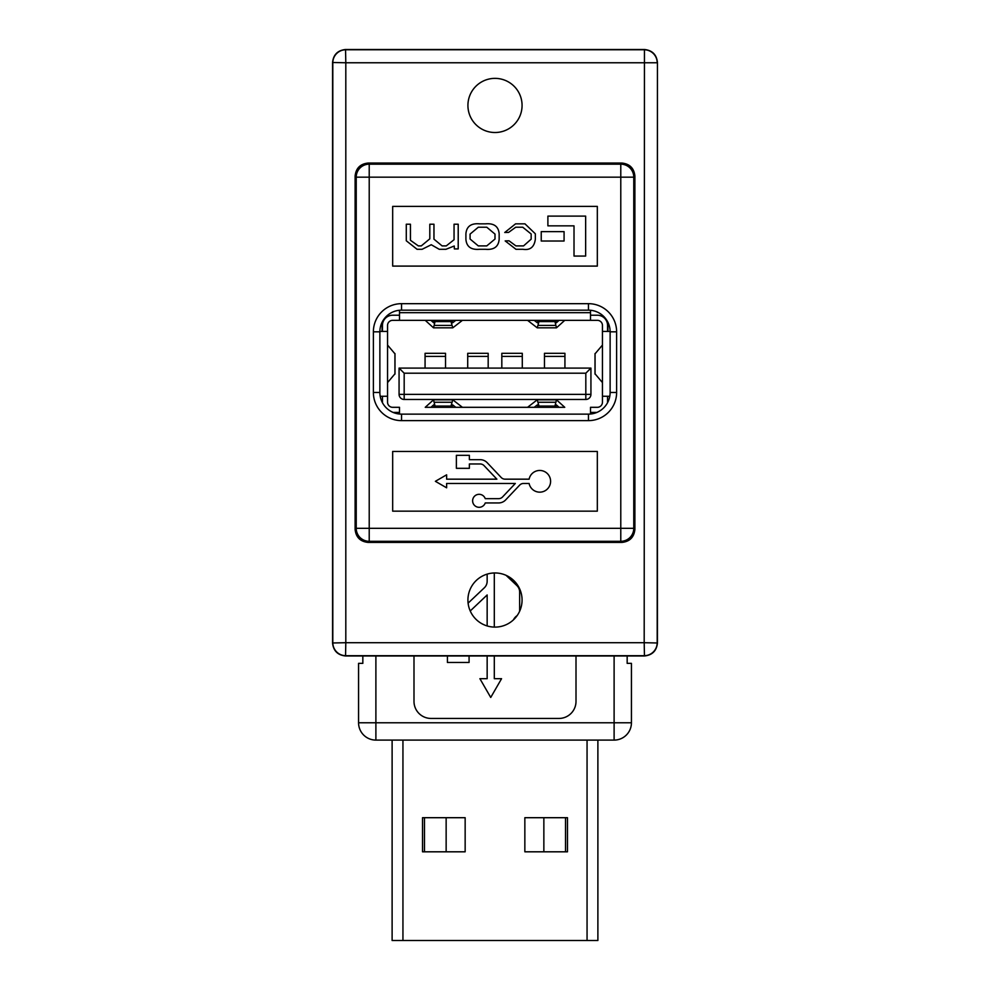 <?xml version="1.0" encoding="UTF-8"?>
<svg xmlns="http://www.w3.org/2000/svg" width="990" height="990" viewBox="0 0 990 990"><rect width="100%" height="100%" fill="white"/><g stroke="black" fill="none" stroke-linecap="round" stroke-linejoin="round"><path stroke-width="1.49" d="M392.671 451.465L392.671 511.162L597.329 511.162L597.329 451.465L392.671 451.465M597.329 206.403L392.671 206.403L392.671 266.1L597.329 266.1L597.329 206.403M332.553 642.98L345.807 642.708L345.547 655.974C337.714 655.145 333.382 650.814 332.553 642.98L332.553 62.494C333.382 54.66 337.714 50.329 345.547 49.5L644.453 49.5C652.286 50.329 656.618 54.66 657.447 62.494L657.187 642.708A12.994 12.994 135 0 1 644.193 655.702L345.807 655.702A12.994 12.994 -135 0 1 332.813 642.708L332.813 62.766A12.994 12.994 -45 0 1 345.807 49.76L644.193 49.76A12.994 12.994 45 0 1 657.187 62.766L345.807 62.766L345.807 642.708L644.193 642.708L644.453 49.5M657.447 642.98C656.618 650.814 652.286 655.145 644.453 655.974L644.193 642.708L657.447 642.98L657.447 62.494M345.547 655.974L644.453 655.974M467.924 600.027A27.076 27.076 0 0 1 508.538 576.588A27.076 27.076 0 0 1 508.538 623.477A27.076 27.076 0 0 1 467.924 600.027M467.924 105.435A27.076 27.076 0 0 1 508.538 81.997A27.076 27.076 0 0 1 508.538 128.886A27.076 27.076 0 0 1 467.924 105.435M355.113 176.047L355.113 529.427L356.227 528.314L356.227 177.161A12.994 12.994 -45 0 1 369.221 164.167L620.779 164.167A12.994 12.994 45 0 1 633.773 177.161L633.773 528.314A12.994 12.994 135 0 1 620.779 541.307L369.221 541.307A12.994 12.994 -135 0 1 356.227 528.314L620.779 528.314L620.779 177.161L369.221 177.161L369.221 541.307L368.107 542.421L621.893 542.421L620.779 541.307L620.779 528.314L633.773 528.314L634.887 529.427L634.887 176.047L633.773 177.161L620.779 177.161L620.779 164.167L621.893 163.053L368.107 163.053L369.221 164.167L369.221 177.161L356.227 177.161L355.113 176.047C355.942 168.213 360.273 163.882 368.107 163.053M621.893 163.053C629.727 163.882 634.058 168.213 634.887 176.047M634.887 529.427C634.058 537.261 629.727 541.592 621.893 542.421M368.107 542.421C360.273 541.592 355.942 537.261 355.113 529.427M616.621 331.823L610.125 331.823A21.656 21.656 0 0 0 588.456 310.167L401.544 310.167A21.656 21.656 0 0 0 379.875 331.823L379.875 392.473A21.656 21.656 0 0 0 401.544 414.129L588.456 414.129A21.656 21.656 0 0 0 610.125 392.473L610.125 331.823A21.656 21.656 0 0 0 588.456 310.167L588.456 303.67A28.153 28.153 0 0 1 616.621 331.823L616.621 392.473A28.153 28.153 0 0 1 588.456 420.626L401.544 420.626A28.153 28.153 0 0 1 373.379 392.473L373.379 331.823A28.153 28.153 0 0 1 401.544 303.67L588.456 303.67M585.647 256.063L585.647 216.117L547.891 216.117L547.891 225.856L574.014 225.856L574.014 256.063L585.647 256.063M564.077 241.016L564.077 231.635L541.233 231.635L541.233 241.016L564.077 241.016M479.556 249.294L485.508 249.294C494.01 250.024 498.552 246.683 499.158 239.271L499.158 233.85C498.552 226.45 494.01 223.109 485.508 223.839L479.556 223.839C471.067 223.109 466.513 226.45 465.906 233.85L465.906 239.271C466.513 246.683 471.067 250.024 479.556 249.294M470.077 234.098L470.077 239.036L478.306 245.904L486.771 245.904L495 239.036L495 234.098L486.771 227.217L478.306 227.217L470.077 234.098M458.209 248.911L458.209 224.223L454.051 224.223L454.051 239.716L446.255 245.904L442.097 245.904L433.966 239.172L433.966 224.223L429.808 224.223L429.808 238.838L421.282 245.904L418.337 245.904L410.442 240.285L410.442 224.223L406.284 224.223L406.284 240.768L417.075 249.294L422.111 249.294L431.256 244.74L439.238 249.294L445.97 249.294L454.249 246.003L454.348 248.911L458.209 248.911M508.6 232.403L515.716 227.217L522.732 227.217L531.16 233.999L531.16 239.172L523.562 245.904L515.914 245.904L509.033 240.817L505.172 240.917L515.963 249.294L522.93 249.294C530.108 250.445 534.241 247.116 535.33 239.32L535.33 233.801L524.96 223.839L515.58 223.839L504.739 232.501L508.6 232.403M529.106 483.454A10.853 10.853 0 0 0 545.787 490.322A10.853 10.853 0 0 0 545.787 472.292A10.853 10.853 0 0 0 529.106 479.172L505.123 479.172A5.42 5.42 0 0 1 501.175 477.477L487.204 462.714A9.714 9.714 0 0 0 480.15 459.669L469.371 459.669L469.371 455.313L456.378 455.313L456.378 468.32L469.371 468.32L469.371 463.964L480.15 463.964A5.42 5.42 0 0 1 484.085 465.659L496.881 479.172L446.626 479.172L446.626 474.816L435.377 481.313L446.626 487.81L446.626 483.454L515.332 483.454L502.549 496.968A5.42 5.42 0 0 1 498.601 498.663L485.249 498.663A6.497 6.497 0 0 0 475.262 495.582A6.497 6.497 0 0 0 475.262 506.039A6.497 6.497 0 0 0 485.249 502.945L498.601 502.945A9.714 9.714 0 0 0 505.655 499.913L519.639 485.15A5.42 5.42 0 0 1 523.574 483.454L529.106 483.454M382.437 331.427L382.437 325.45L382.437 331.427M382.437 396.235L382.437 402.2A10.234 10.234 0 0 0 382.449 402.707M382.437 321.614L382.437 325.45A10.234 10.234 0 0 1 392.671 315.216L399.49 315.216M607.563 321.614L607.563 325.45A10.234 10.234 0 0 0 597.329 315.216L590.51 315.216M607.563 331.427L607.563 325.45L607.563 331.427M607.551 402.707A10.234 10.234 0 0 0 607.563 402.2L607.563 396.235M387.548 316.59L387.548 315.29M425.65 407.311L564.35 407.311M516.099 407.311L473.901 407.311M602.452 315.29L602.452 316.59M399.069 368.094L590.931 368.094L590.931 394.354A5.111 5.111 0 0 1 585.82 399.465L404.18 399.465A5.111 5.111 0 0 1 399.069 394.354L399.069 368.094L404.18 373.205L404.18 394.354L585.82 394.354L585.82 373.205L404.18 373.205M590.51 414.043L590.51 407.311L597.329 407.311A5.111 5.111 0 0 0 602.452 402.2L602.452 325.45A5.111 5.111 0 0 0 597.329 320.339L392.671 320.339A5.111 5.111 0 0 0 387.548 325.45L387.548 331.427L379.888 331.427M399.49 414.043L399.49 407.311L392.671 407.311A5.111 5.111 0 0 1 387.548 402.2L387.548 331.427M516.05 407.311L528.029 407.311M461.971 407.311L473.95 407.311M394.936 353.801L387.548 345.065M387.548 382.586L394.936 373.849M455.796 407.311L452.665 404.898L451.985 407.311M434.202 407.311L433.62 404.898L430.922 407.311M434.004 405.863L433.731 404.898M452.529 404.898L452.207 405.863M425.242 407.311L433.533 399.811L435.031 406.049L451.007 406.049L452.764 399.811L462.429 407.311M433.533 399.811L452.764 399.811M590.51 412.434L596.883 412.434M393.117 412.434L399.49 412.434M534.204 320.339L537.335 322.752L538.015 320.339M555.798 320.339L556.38 322.752L559.078 320.339M555.996 321.787L556.269 322.752M537.471 322.752L537.793 321.787M564.758 320.339L556.467 327.839L554.969 321.601L538.993 321.601L537.236 327.839L527.571 320.339M556.467 327.839L537.236 327.839M590.51 320.339L590.51 310.266M399.49 320.339L399.49 310.266M610.112 331.427L602.452 331.427M609.778 396.297L602.452 396.235M387.548 396.235L380.222 396.297M462.429 320.339L452.764 327.839L451.007 321.601L435.031 321.601L433.533 327.839L425.242 320.339M452.764 327.839L433.533 327.839M430.922 320.339L433.62 322.752L434.202 320.339M451.985 320.339L452.665 322.752L455.796 320.339M452.207 321.787L452.529 322.752M433.731 322.752L434.004 321.787M435.278 320.339L435.031 321.601M451.007 321.601L450.784 320.339M554.969 321.601L554.722 320.339M539.216 320.339L538.993 321.601M527.571 407.311L537.236 399.811L538.993 406.049L554.969 406.049L556.467 399.811L564.758 407.311M537.236 399.811L556.467 399.811M559.078 407.311L556.38 404.898L555.798 407.311M538.015 407.311L537.335 404.898L534.204 407.311M537.793 405.863L537.471 404.898M556.269 404.898L555.996 405.863M554.722 407.311L554.969 406.049M538.993 406.049L539.216 407.311M435.031 406.049L435.278 407.311M450.784 407.311L451.007 406.049M595.064 373.849L602.452 382.586M602.452 345.065L595.064 353.801M382.091 331.427L382.091 322.282M607.909 331.427L607.909 322.282M590.931 368.094L585.82 373.205M467.713 368.094L467.713 353.405M488.181 368.094L488.181 353.405M445.537 368.094L445.537 353.405M425.069 368.094L425.069 353.405M522.287 368.094L522.287 353.405M501.819 368.094L501.819 353.405M564.931 368.094L564.931 353.405M544.463 368.094L544.463 353.405M413.993 655.974L413.993 701.39A17.053 17.053 0 0 0 431.046 718.443L558.954 718.443A17.053 17.053 0 0 0 576.007 701.39L576.007 655.974M627.165 655.974L627.165 663.362L631.434 663.362L631.434 722.774A17.325 17.325 0 0 1 614.109 740.099L375.891 740.099A17.325 17.325 0 0 1 358.566 722.774L358.566 663.362L362.835 663.362L362.835 655.974M513.476 619.814A10.828 10.828 0 0 1 517.176 615.57M519.651 611.238L519.651 592.07A9.046 9.046 0 0 0 516.817 585.511L506.063 575.326M494.307 572.962L494.307 627.103M494.307 655.974L494.307 678.695L501.559 678.695L490.731 697.455L479.903 678.695L487.154 678.695L487.154 655.974M487.154 625.952L487.154 594.953L470.238 610.966M469.074 655.974L469.074 662.459L447.418 662.459L447.418 655.974M468.109 603.145L484.333 587.788A9.046 9.046 0 0 0 487.154 581.217L487.154 574.113M597.886 740.099L597.886 940.5L392.114 940.5L392.114 740.099M422.52 817.703L422.52 851.808L465.151 851.808L465.151 817.703L422.52 817.703M567.48 817.703L524.849 817.703L524.849 851.808L567.48 851.808L567.48 817.703M565.525 851.808L565.525 817.703M543.857 851.808L543.857 817.703M446.144 851.808L446.144 817.703M424.475 851.808L424.475 817.703M345.547 49.5L345.807 62.766L332.553 62.494M401.544 303.67L401.544 310.167A21.656 21.656 0 0 0 379.875 331.823L373.379 331.823M588.456 420.626L588.456 414.129A21.656 21.656 0 0 0 610.125 392.473L616.621 392.473M373.379 392.473L379.875 392.473A21.656 21.656 0 0 0 401.544 414.129L401.544 420.626M394.936 374.133L394.936 353.517M434.499 402.249L451.638 402.249M433.818 399.811L452.43 399.811M555.501 325.401L538.362 325.401M556.182 327.839L537.57 327.839M399.49 312.667L590.51 312.667M433.818 327.839L452.43 327.839M434.499 325.401L451.638 325.401M434.981 321.874L434.771 320.339M451.304 320.339L451.069 321.837M538.931 321.837L538.696 320.339M555.229 320.339L555.019 321.874M556.182 399.811L537.57 399.811M555.501 402.249L538.362 402.249M555.019 405.776L555.229 407.311M538.696 407.311L538.931 405.813M451.069 405.813L451.304 407.311M434.771 407.311L434.981 405.776M595.064 374.133L595.064 353.517M399.069 394.354L404.18 394.354L404.18 399.465M590.931 394.354L585.82 394.354L585.82 399.465M467.713 356.4L488.181 356.4M425.069 356.4L445.537 356.4M522.287 356.4L501.819 356.4M564.931 356.4L544.463 356.4M375.891 655.974L375.891 722.774L614.109 722.774L614.109 655.974M375.891 722.774L358.566 722.774A17.325 17.325 0 0 0 375.891 740.099L375.891 722.774M631.434 722.774L614.109 722.774L614.109 740.099M402.942 740.099L402.942 940.5M587.058 940.5L587.058 740.099M394.998 373.985L394.998 353.665M595.002 373.985L595.002 353.665M467.713 353.319L488.181 353.319M425.069 353.319L445.537 353.319M522.287 353.319L501.819 353.319M564.931 353.319L544.463 353.319"/></g></svg>

